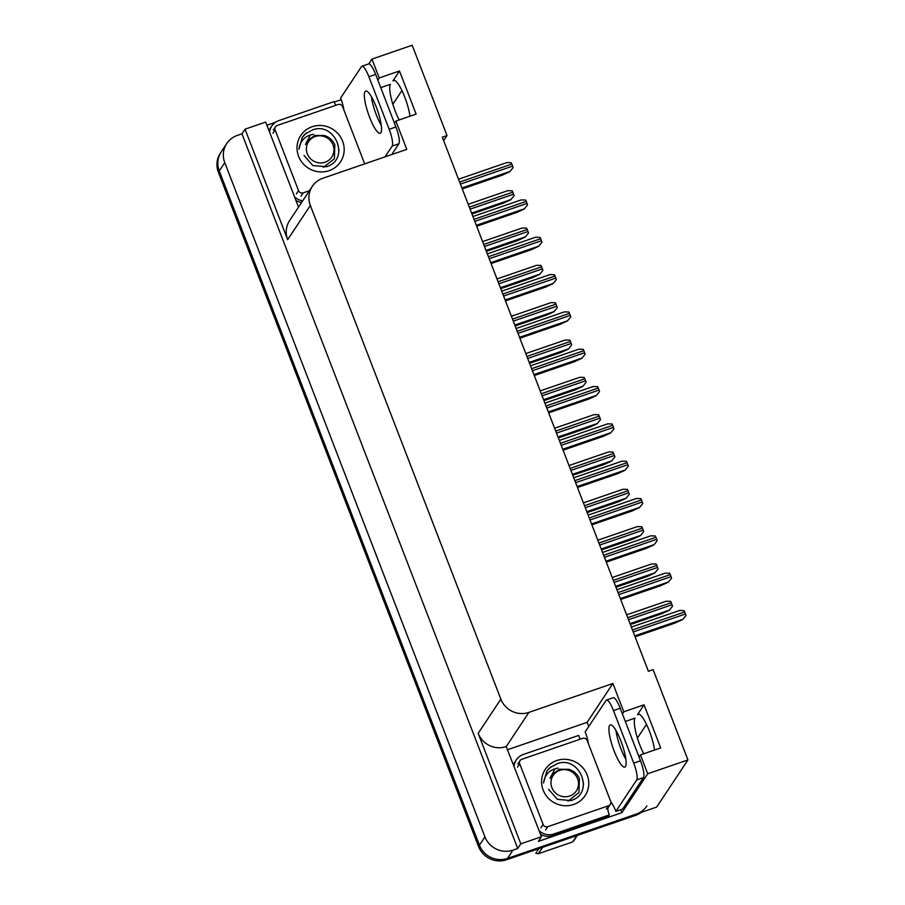 <?xml version="1.0" encoding="UTF-8"?>
<svg xmlns="http://www.w3.org/2000/svg" width="905" height="905" viewBox="0 0 905 905"><rect width="100%" height="100%" fill="white"/><g stroke="black" fill="none" stroke-linecap="round" stroke-linejoin="round"><path stroke-width="1.36" d="M625.321 721.466L635.016 718.117A23.417 5.136 -109 0 0 639.812 744.996A23.417 5.136 -109 0 0 643.738 753.763M399.173 119.946A23.417 5.136 71 0 1 395.247 111.179A23.417 5.136 71 0 1 390.451 84.301L380.745 87.638M443.631 140.626L447.025 135.524L412.182 45.25L371.955 59.097L379.229 77.966L399.478 70.986L392.917 80.884A23.417 5.136 71 0 1 393.618 80.307A23.417 5.136 71 0 1 402.623 92.027A23.417 5.136 71 0 1 409.976 116.225M392.849 104.256L401.933 90.557M507.852 749.623L587.119 722.337L588.736 726.534M620.819 809.681L621.95 812.622L538.373 841.379L541.462 836.729L506.223 746.591A21.958 21.12 33.5 0 1 478.168 733.355L520.805 843.845L541.462 836.729M266.918 125.241L275.448 122.299M334.262 102.061L341.208 99.663M298.526 207.143L265.697 122.073L245.04 129.177L287.666 239.667A21.958 21.12 33.5 0 1 289.623 220.56L312.304 186.362A21.958 21.12 33.5 0 0 310.347 205.458L500.85 699.146A21.958 21.12 33.5 0 0 528.905 712.393L612.877 683.49L587.119 722.337M241.952 133.827L517.717 848.494L512.999 850.123A21.958 21.12 -146.5 0 1 484.944 836.876L224.779 162.64A21.958 21.12 -146.5 0 1 226.736 143.533A21.958 21.12 -146.5 0 1 237.223 135.456L241.952 133.827L245.04 129.177M371.955 59.097L368.788 63.87M641.192 812.407A21.958 21.12 -146.5 0 1 635.548 815.371L506.608 859.75A21.958 21.12 -146.5 0 1 478.553 846.514L218.388 172.267L219.27 170.943A21.958 21.12 -146.5 0 1 221.227 151.836A21.958 21.12 -146.5 0 0 219.27 170.943L479.435 845.18L219.27 170.943L224.779 162.64M646.928 805.959A21.958 21.12 -146.5 0 1 636.43 814.048L507.49 858.426A21.958 21.12 -146.5 0 1 479.435 845.18A21.958 21.12 -146.5 0 0 507.49 858.426L656.679 807.068L687.947 759.917L653.116 669.643L648.387 671.261L442.296 137.153L447.025 135.524M639.032 757.01L640.435 754.894L647.72 773.764L687.947 759.917M647.72 773.764L621.95 812.622M520.805 843.845L517.717 848.494M637.414 738.073L646.509 724.373M394.467 123.193L395.87 121.078L406.786 149.37L322.802 178.274A21.958 21.12 33.5 0 0 312.304 186.362M612.877 683.49L623.805 711.783L622.402 713.898M379.229 77.966L377.826 80.081M640.435 754.894L660.695 747.926L644.055 704.814L623.805 711.783M399.478 70.986L416.119 114.109L395.87 121.078M654.541 750.041A23.417 5.136 -109 0 0 647.199 725.855A23.417 5.136 -109 0 0 638.195 714.124A23.417 5.136 -109 0 0 637.493 714.712L639.1 714.158M644.055 704.814L637.493 714.712M218.388 172.267A21.958 21.12 -146.5 0 1 220.345 153.16L226.736 143.533M672.494 606.248L669.27 610.275L672.494 606.248A3.654 0.803 71 0 0 671.996 604.744L671.216 602.719A3.654 0.803 71 0 0 670.616 601.373L666.182 601.225L626.622 614.846M630.366 624.552L661.747 613.76L669.27 610.275M685.956 615.479L682.721 619.506L685.956 615.479A3.654 0.803 71 0 0 685.458 613.975L684.678 611.95A3.654 0.803 71 0 0 684.078 610.604L679.644 610.456L631.339 627.086M635.095 636.792L675.198 622.991L682.721 619.506M658.093 568.928L654.858 572.944L658.093 568.928A3.654 0.803 71 0 0 657.596 567.424L656.815 565.399A3.654 0.803 71 0 0 656.216 564.053L651.781 563.906L612.221 577.526M615.966 587.232L647.347 576.44L654.858 572.944M643.693 531.597L640.457 535.624L643.693 531.597A3.654 0.803 71 0 0 643.195 530.104L642.414 528.079A3.654 0.803 71 0 0 641.815 526.733L637.38 526.586L597.82 540.195M601.565 549.912L632.934 539.109L640.457 535.624M629.292 494.277L626.056 498.304L629.292 494.277A3.654 0.803 71 0 0 628.794 492.773L628.013 490.759A3.654 0.803 71 0 0 627.414 489.413L622.979 489.254L583.42 502.875M587.164 512.592L618.534 501.789L626.056 498.304M671.555 578.148L668.32 582.175L671.555 578.148A3.654 0.803 71 0 0 671.058 576.655L670.277 574.63A3.654 0.803 71 0 0 669.677 573.284L665.243 573.137L616.939 589.755M620.683 599.472L660.797 585.659L668.32 582.175M657.154 540.828L653.919 544.855L657.154 540.828A3.654 0.803 71 0 0 656.657 539.323L655.876 537.31A3.654 0.803 71 0 0 655.277 535.964L650.842 535.817L602.538 552.435M606.282 562.141L646.396 548.34L653.919 544.855M642.754 503.508L639.518 507.535L642.754 503.508A3.654 0.803 71 0 0 642.256 502.004L641.475 499.99A3.654 0.803 71 0 0 640.864 498.644L636.43 498.485L588.137 515.115M591.881 524.821L631.995 511.02L639.518 507.535M628.342 466.188L625.117 470.204L628.342 466.188A3.654 0.803 71 0 0 627.844 464.684L627.075 462.659A3.654 0.803 71 0 0 626.464 461.312L622.029 461.165L573.736 477.783M577.481 487.501L617.595 473.7L625.117 470.204M376.31 107.118A22.32 4.887 -109 0 0 365.688 91.077A22.32 4.887 -109 0 0 369.591 117.243A22.32 4.887 -109 0 0 380.213 133.284A22.32 4.887 -109 0 0 376.31 107.118M381.299 125.444A22.32 4.887 71 0 1 376.344 114.924A22.32 4.887 71 0 1 371.367 96.597M343.855 109.878A14.638 3.213 71 0 0 340.619 98.068L361.491 66.585A14.638 3.213 71 0 1 361.932 66.223A14.638 3.213 71 0 1 368.889 76.744L389.173 129.291A14.638 3.213 71 0 1 392.17 146.09L385.021 156.87M361.932 66.223L368.674 63.904A14.638 3.213 71 0 1 375.643 74.414L395.915 126.972A14.638 3.213 71 0 1 398.913 143.759L391.763 154.54M295.935 200.435A14.638 14.084 33.5 0 0 301.648 202.437M302.745 200.786A14.638 14.084 -146.5 0 1 294.589 196.939M269.566 132.107A14.638 14.084 -146.5 0 1 271.76 126.033L270.663 127.696A14.638 14.084 33.5 0 0 269.102 130.886M271.76 126.033A14.638 14.084 -146.5 0 1 278.763 120.648L334.115 101.586A14.638 14.084 -146.5 0 0 335.8 105.308M620.887 740.935A22.32 4.887 -109 0 0 610.264 724.894A22.32 4.887 -109 0 0 614.167 751.071A22.32 4.887 -109 0 0 624.789 767.101A22.32 4.887 -109 0 0 620.887 740.935M625.864 759.261A22.32 4.887 71 0 1 620.921 748.74A22.32 4.887 71 0 1 615.932 730.414M613.466 710.561L633.738 763.107A14.638 3.213 71 0 1 636.735 779.906L615.864 811.389L622.617 809.07L643.489 777.587A14.638 3.213 71 0 0 640.491 760.788L620.219 708.242L613.466 710.561A14.638 3.213 71 0 0 606.497 700.04L613.251 697.721A14.638 3.213 71 0 1 620.219 708.242M588.42 743.695A14.638 3.213 71 0 0 585.184 731.896L606.067 700.413A14.638 3.213 71 0 1 606.497 700.04M610.818 801.932L610.818 801.943A14.638 3.213 71 0 1 615.864 811.389M540.5 834.252A14.638 14.084 33.5 0 0 552.898 835.62L608.262 816.57L609.359 814.907A14.638 14.084 -146.5 0 1 607.934 807.95M552.898 835.62L554.007 833.958A14.638 14.084 -146.5 0 1 539.154 830.767M514.142 765.935A14.638 14.084 -146.5 0 1 516.325 759.849L515.228 761.512A14.638 14.084 33.5 0 0 513.667 764.714M516.325 759.849A14.638 14.084 -146.5 0 1 523.328 754.465L578.68 735.414A14.638 14.084 -146.5 0 0 580.376 739.136M611.723 803.097A7.319 1.188 -21.1 0 1 610.728 803.493M554.007 833.958L609.359 814.907M312.123 126.734A23.858 22.953 -146.5 0 1 342.61 141.135A23.858 22.953 -146.5 0 1 329.081 170.672A23.858 22.953 -146.5 0 1 298.593 156.282A23.858 22.953 -146.5 0 1 312.123 126.734M304.023 155.456L312.802 165.536L326.219 166.758C350.767 159.981 335.416 121.361 312.678 129.845L304.77 134.257L302.281 137.3L298.944 149.178C300.189 140.728 305.03 135.761 313.469 134.291M309.42 190.706L303.22 192.844A3.654 3.518 -146.5 0 1 298.548 190.638L275.143 130.003A3.654 3.518 -146.5 0 1 277.224 125.478L337.984 104.561A3.654 3.518 -146.5 0 1 342.656 106.767L364.681 163.862M306.512 132.843L302.191 137.436M556.699 760.562A23.858 22.953 -146.5 0 1 587.187 774.952A23.858 22.953 -146.5 0 1 573.646 804.488A23.858 22.953 -146.5 0 1 543.158 790.099A23.858 22.953 -146.5 0 1 556.699 760.562M548.6 789.273L557.367 799.353L570.795 800.574C595.332 793.809 579.992 755.189 557.242 763.662L549.335 768.074L546.846 771.128L543.509 782.995C544.753 774.544 549.606 769.589 558.046 768.107M547.785 826.672A3.654 3.518 -146.5 0 1 543.113 824.455L519.719 763.831A3.654 3.518 -146.5 0 1 521.789 759.295L582.549 738.39A3.654 3.518 -146.5 0 1 587.221 740.595L610.626 801.23A3.654 3.518 -146.5 0 1 608.545 805.755L547.785 826.672L545.591 829.987M610.298 804.409L608.092 807.735A3.654 3.518 -146.5 0 1 606.35 809.081L608.545 805.755M551.088 766.659L546.756 771.252M339.036 150.388L337.814 144.698M333.017 144.947A13.937 13.417 -146.5 0 1 325.11 162.199A13.937 13.417 -146.5 0 1 307.304 153.793A13.937 13.417 -146.5 0 1 315.212 136.531A13.937 13.417 -146.5 0 1 333.017 144.947M310.472 134.902L305.438 144.562L307.089 141.191L314.68 135.445L324.42 135.524C329.228 137.051 332.689 140.128 334.805 144.732L334.398 158.737L323.436 167.357M307.067 141.214L305.438 144.562M577.379 835.394L574.324 839.998A39.515 38.021 -146.5 0 1 572.718 841.899L576.926 835.541M542.57 847.374L538.351 853.732L572.718 841.899M538.351 853.732A39.515 38.021 -146.5 0 1 535.828 853.245L538.871 848.641M583.601 784.205L582.379 778.526M577.594 778.764A13.937 13.417 -146.5 0 1 569.686 796.027A13.937 13.417 -146.5 0 1 551.869 787.622A13.937 13.417 -146.5 0 1 559.776 770.359A13.937 13.417 -146.5 0 1 577.594 778.764M555.037 768.73L550.014 778.391L551.665 775.008L559.245 769.261L568.996 769.341C573.793 770.879 577.254 773.945 579.381 778.549L578.974 792.554L568.012 801.174M551.609 775.099L550.014 778.391M614.891 456.957L611.656 460.973L614.891 456.957A3.654 0.803 71 0 0 614.393 455.453L613.613 453.428A3.654 0.803 71 0 0 613.013 452.081L608.579 451.934L569.019 465.555M572.763 475.261L604.133 464.469L611.656 460.973M600.49 419.626L597.255 423.653L600.49 419.626A3.654 0.803 71 0 0 599.992 418.133L599.212 416.108A3.654 0.803 71 0 0 598.612 414.762L594.178 414.614L554.607 428.235M558.362 437.941L589.732 427.137L597.255 423.653M586.089 382.306L582.854 386.333L586.089 382.306A3.654 0.803 71 0 0 585.592 380.801L584.811 378.788A3.654 0.803 71 0 0 584.211 377.442L579.777 377.295L540.206 390.903M543.962 400.621L575.331 389.817L582.854 386.333M613.941 428.857L610.717 432.884L613.941 428.857A3.654 0.803 71 0 0 613.443 427.364L612.662 425.339A3.654 0.803 71 0 0 612.063 423.993L607.628 423.845L559.335 440.464M563.08 450.181L603.194 436.368L610.717 432.884M599.54 391.537L596.305 395.564L599.54 391.537A3.654 0.803 71 0 0 599.042 390.032L598.262 388.019A3.654 0.803 71 0 0 597.662 386.673L593.228 386.514L544.934 403.144M548.679 412.85L588.793 399.048L596.305 395.564M585.139 354.217L581.904 358.244L585.139 354.217A3.654 0.803 71 0 0 584.641 352.712L583.861 350.688A3.654 0.803 71 0 0 583.261 349.341L578.827 349.194L530.534 365.824M534.278 375.53L574.381 361.728L581.904 358.244M571.689 344.986L568.453 349.013L571.689 344.986A3.654 0.803 71 0 0 571.191 343.481L570.41 341.457A3.654 0.803 71 0 0 569.811 340.11L565.376 339.963L525.805 353.584M529.561 363.29L560.93 352.498L568.453 349.013M557.288 307.666L554.052 311.682L557.288 307.666A3.654 0.803 71 0 0 556.79 306.161L556.009 304.137A3.654 0.803 71 0 0 555.41 302.79L550.975 302.643L511.404 316.264M515.149 325.97L546.53 315.166L554.052 311.682M542.887 270.335L539.652 274.362L542.887 270.335A3.654 0.803 71 0 0 542.389 268.842L541.609 266.817A3.654 0.803 71 0 0 541.009 265.47L536.575 265.323L497.003 278.932M500.748 288.65L532.129 277.846L539.652 274.362M528.486 233.015L525.251 237.042L528.486 233.015A3.654 0.803 71 0 0 527.988 231.51L527.208 229.497A3.654 0.803 71 0 0 526.597 228.151L522.162 227.992L482.603 241.612M486.347 251.33L517.728 240.526L525.251 237.042M514.074 195.695L510.85 199.711L514.074 195.695A3.654 0.803 71 0 0 513.576 194.19L512.807 192.165A3.654 0.803 71 0 0 512.196 190.819L507.762 190.672L468.202 204.292M471.946 213.999L503.327 203.206L510.85 199.711M570.738 316.886L567.503 320.913L570.738 316.886A3.654 0.803 71 0 0 570.24 315.393L569.46 313.368A3.654 0.803 71 0 0 568.86 312.021L564.426 311.874L516.133 328.492M519.877 338.21L559.98 324.397L567.503 320.913M556.337 279.566L553.102 283.593L556.337 279.566A3.654 0.803 71 0 0 555.84 278.061L555.059 276.048A3.654 0.803 71 0 0 554.46 274.701L550.025 274.554L501.721 291.172M505.476 300.879L545.579 287.077L553.102 283.593M541.937 242.246L538.701 246.273L541.937 242.246A3.654 0.803 71 0 0 541.439 240.741L540.658 238.716A3.654 0.803 71 0 0 540.059 237.382L535.624 237.223L487.32 253.853M491.076 263.559L531.178 249.757L538.701 246.273M527.536 204.926L524.3 208.942L527.536 204.926A3.654 0.803 71 0 0 527.038 203.421L526.258 201.396A3.654 0.803 71 0 0 525.658 200.05L521.223 199.903L472.919 216.521M476.675 226.239L516.778 212.437L524.3 208.942M513.135 167.595L509.9 171.622L513.135 167.595A3.654 0.803 71 0 0 512.637 166.101L511.857 164.077A3.654 0.803 71 0 0 511.257 162.73L506.823 162.583L458.518 179.201M462.263 188.919L502.377 175.106L509.9 171.622M392.917 80.884L394.523 80.33M484.944 836.876L478.553 846.514M512.999 850.123L506.608 859.75M500.85 699.146L478.168 733.355M310.347 205.458L287.666 239.667M528.905 712.393L506.223 746.591M635.548 815.371L636.43 814.048M630.016 623.647L669.372 610.106M628.5 619.721L671.996 604.744M627.719 617.696L671.216 602.719M634.744 635.887L682.834 619.337M633.217 631.95L685.458 613.975M632.448 629.937L684.678 611.95M615.615 586.327L654.971 572.786M614.099 582.39L657.596 567.424M613.318 580.376L656.815 565.399M601.214 549.007L640.57 535.455M599.698 545.07L643.195 530.104M598.918 543.045L642.414 528.079M586.813 511.687L626.17 498.135M585.297 507.75L628.794 492.773M584.517 505.725L628.013 490.759M620.344 598.567L668.433 582.017M618.816 594.63L671.058 576.655M618.036 592.605L670.277 574.63M605.931 561.236L654.021 544.686M604.416 557.31L656.657 539.323M603.635 555.285L655.876 537.31M591.531 523.916L639.62 507.366M590.015 519.979L642.256 502.004M589.234 517.965L641.475 499.99M577.13 486.596L625.219 470.046M575.614 482.659L627.844 464.684M574.833 480.634L627.075 462.659M375.643 74.414L368.889 76.744M389.173 129.291L395.915 126.972M392.17 146.09L398.913 143.759M633.738 763.107L640.491 760.788M636.735 779.906L643.489 777.587M303.22 192.844L301.014 196.17M298.548 190.638L296.342 193.964M275.143 130.003L272.948 133.329M543.113 824.455L540.907 827.781M519.719 763.831L517.513 767.146M572.413 474.356L611.769 460.815M570.897 470.419L614.393 455.453M570.116 468.405L613.613 453.428M558.012 437.036L597.368 423.495M556.496 433.099L599.992 418.133M555.715 431.085L599.212 416.108M543.611 399.716L582.967 386.164M542.095 395.779L585.592 380.801M541.314 393.754L584.811 378.788M562.729 449.276L610.818 432.714M561.213 445.339L613.443 427.364M560.433 443.314L612.662 425.339M548.328 411.945L596.418 395.394M546.812 408.019L599.042 390.032M546.032 405.994L598.262 388.019M533.927 374.625L582.017 358.075M532.412 370.688L584.641 352.712M531.631 368.674L583.861 350.688M529.21 362.385L568.566 348.844M527.683 358.459L571.191 343.481M526.914 356.434L570.41 341.457M514.809 325.065L554.165 311.524M513.282 321.128L556.79 306.161M512.502 319.114L556.009 304.137M500.397 287.745L539.753 274.192M498.881 283.808L542.389 268.842M498.101 281.783L541.609 266.817M485.996 250.425L525.352 236.872M484.48 246.488L527.988 231.51M483.7 244.463L527.208 229.497M471.596 213.094L510.952 199.553M470.08 209.157L513.576 194.19M469.299 207.143L512.807 192.165M519.527 337.305L567.616 320.755M518.011 333.368L570.24 315.393M517.23 331.343L569.46 313.368M505.126 299.974L553.215 283.423M503.61 296.048L555.84 278.061M502.829 294.023L555.059 276.048M490.725 262.654L538.814 246.103M489.209 258.717L541.439 240.741M488.429 256.703L540.658 238.716M476.324 225.334L524.414 208.784M474.797 221.397L527.038 203.421M474.028 219.372L526.258 201.396M461.923 188.014L510.013 171.452M460.396 184.077L512.637 166.101M459.616 182.052L511.857 164.077M275.471 126.824L273.276 130.139M520.047 760.641L517.841 763.967"/></g></svg>
